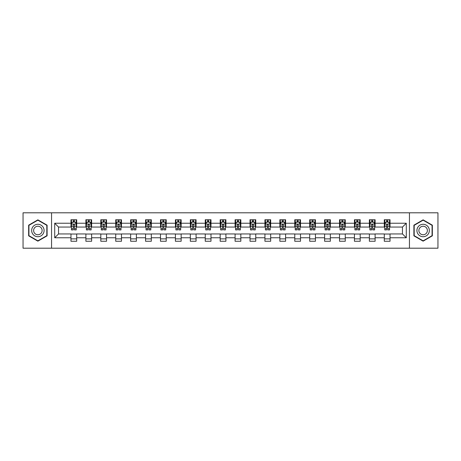 <?xml version="1.0" encoding="UTF-8"?>
<svg xmlns="http://www.w3.org/2000/svg" width="461" height="461" viewBox="0 0 461 461"><rect width="100%" height="100%" fill="white"/><g stroke="black" fill="none" stroke-linecap="round" stroke-linejoin="round"><path stroke-width="0.69" d="M409.449 248.197L437.95 248.197L437.95 212.803L409.449 212.803L409.449 248.197L51.551 248.197L51.551 212.803L23.05 212.803L23.05 248.197L51.551 248.197M409.449 212.803L51.551 212.803M390.035 223.233L390.035 219.741L384.295 219.741L384.295 223.233L375.11 223.233L375.11 219.741L369.376 219.741L369.376 223.233L360.191 223.233L360.191 219.741L354.451 219.741L354.451 223.233L345.272 223.233L345.272 219.741L339.532 219.741L339.532 223.233L330.353 223.233L330.353 219.741L324.613 219.741L324.613 223.233L315.433 223.233L315.433 219.741L309.694 219.741L309.694 223.233L300.509 223.233L300.509 219.741L294.775 219.741L294.775 223.233L285.59 223.233L285.59 219.741L279.85 219.741L279.85 223.233L270.67 223.233L270.67 219.741L264.931 219.741L264.931 223.233L255.751 223.233L255.751 219.741L250.012 219.741L250.012 223.233L240.832 223.233L240.832 219.741L235.093 219.741L235.093 223.233L225.907 223.233L225.907 219.741L220.168 219.741L220.168 223.233L210.988 223.233L210.988 219.741L205.249 219.741L205.249 223.233L196.069 223.233L196.069 219.741L190.33 219.741L190.33 223.233L181.15 223.233L181.15 219.741L175.411 219.741L175.411 223.233L166.225 223.233L166.225 219.741L160.491 219.741L160.491 223.233L151.306 223.233L151.306 219.741L145.567 219.741L145.567 223.233L136.387 223.233L136.387 219.741L130.647 219.741L130.647 223.233L121.468 223.233L121.468 219.741L115.728 219.741L115.728 223.233L106.549 223.233L106.549 219.741L100.809 219.741L100.809 223.233L91.624 223.233L91.624 219.741L85.89 219.741L85.89 223.233L76.705 223.233L76.705 219.741L70.965 219.741L70.965 223.233L54.709 223.233L54.709 237.767L58.535 233.946L70.965 233.946L70.965 241.259L76.705 241.259L76.705 233.946L85.89 233.946L85.89 241.259L91.624 241.259L91.624 233.946L100.809 233.946L100.809 241.259L106.549 241.259L106.549 233.946L115.728 233.946L115.728 241.259L121.468 241.259L121.468 233.946L130.647 233.946L130.647 241.259L136.387 241.259L136.387 233.946L145.567 233.946L145.567 241.259L151.306 241.259L151.306 233.946L160.491 233.946L160.491 241.259L166.225 241.259L166.225 233.946L175.411 233.946L175.411 241.259L181.15 241.259L181.15 233.946L190.33 233.946L190.33 241.259L196.069 241.259L196.069 233.946L205.249 233.946L205.249 241.259L210.988 241.259L210.988 233.946L220.168 233.946L220.168 241.259L225.907 241.259L225.907 233.946L235.093 233.946L235.093 241.259L240.832 241.259L240.832 233.946L250.012 233.946L250.012 241.259L255.751 241.259L255.751 233.946L264.931 233.946L264.931 241.259L270.67 241.259L270.67 233.946L279.85 233.946L279.85 241.259L285.59 241.259L285.59 233.946L294.775 233.946L294.775 241.259L300.509 241.259L300.509 233.946L309.694 233.946L309.694 241.259L315.433 241.259L315.433 233.946L324.613 233.946L324.613 241.259L330.353 241.259L330.353 233.946L339.532 233.946L339.532 241.259L345.272 241.259L345.272 233.946L354.451 233.946L354.451 241.259L360.191 241.259L360.191 233.946L369.376 233.946L369.376 241.259L375.11 241.259L375.11 233.946L384.295 233.946L384.295 241.259L390.035 241.259L390.035 233.946L402.465 233.946L402.465 227.054L390.035 227.054L390.035 223.233L406.291 223.233L406.291 237.767L390.035 237.767M384.295 237.767L375.11 237.767M369.376 237.767L360.191 237.767M354.451 237.767L345.272 237.767M339.532 237.767L330.353 237.767M324.613 237.767L315.433 237.767M309.694 237.767L300.509 237.767M294.775 237.767L285.59 237.767M279.85 237.767L270.67 237.767M264.931 237.767L255.751 237.767M250.012 237.767L240.832 237.767M235.093 237.767L225.907 237.767M220.168 237.767L210.988 237.767M205.249 237.767L196.069 237.767M190.33 237.767L181.15 237.767M175.411 237.767L166.225 237.767M160.491 237.767L151.306 237.767M145.567 237.767L136.387 237.767M130.647 237.767L121.468 237.767M115.728 237.767L106.549 237.767M100.809 237.767L91.624 237.767M85.89 237.767L76.705 237.767M70.965 237.767L54.709 237.767M384.295 223.233L384.295 227.054L375.11 227.054L375.11 223.233M369.376 223.233L369.376 227.054L360.191 227.054L360.191 223.233M354.451 223.233L354.451 227.054L345.272 227.054L345.272 223.233M339.532 223.233L339.532 227.054L330.353 227.054L330.353 223.233M324.613 223.233L324.613 227.054L315.433 227.054L315.433 223.233M309.694 223.233L309.694 227.054L300.509 227.054L300.509 223.233M294.775 223.233L294.775 227.054L285.59 227.054L285.59 223.233M279.85 223.233L279.85 227.054L270.67 227.054L270.67 223.233M264.931 223.233L264.931 227.054L255.751 227.054L255.751 223.233M250.012 223.233L250.012 227.054L240.832 227.054L240.832 223.233M235.093 223.233L235.093 227.054L225.907 227.054L225.907 223.233M220.168 223.233L220.168 227.054L210.988 227.054L210.988 223.233M205.249 223.233L205.249 227.054L196.069 227.054L196.069 223.233M190.33 223.233L190.33 227.054L181.15 227.054L181.15 223.233M175.411 223.233L175.411 227.054L166.225 227.054L166.225 223.233M160.491 223.233L160.491 227.054L151.306 227.054L151.306 223.233M145.567 223.233L145.567 227.054L136.387 227.054L136.387 223.233M130.647 223.233L130.647 227.054L121.468 227.054L121.468 223.233M115.728 223.233L115.728 227.054L106.549 227.054L106.549 223.233M100.809 223.233L100.809 227.054L91.624 227.054L91.624 223.233M85.89 223.233L85.89 227.054L76.705 227.054L76.705 223.233M70.965 223.233L70.965 227.054L58.535 227.054L54.709 223.233M58.535 227.054L58.535 233.946M406.291 237.767L402.465 233.946M402.465 227.054L406.291 223.233M70.965 222.133L71.443 222.133M73.264 222.133L74.411 222.133M76.226 222.133L76.705 222.133M70.965 226.962L71.443 226.962M73.264 226.962L74.411 226.962M76.226 226.962L76.705 226.962M70.965 234.038L76.705 234.038M70.965 238.867L76.705 238.867M85.89 234.038L91.624 234.038M85.89 238.867L91.624 238.867M85.89 222.133L86.368 222.133M88.184 222.133L89.33 222.133M91.145 222.133L91.624 222.133M85.89 226.962L86.368 226.962M88.184 226.962L89.33 226.962M91.145 226.962L91.624 226.962M100.809 234.038L106.549 234.038M100.809 238.867L106.549 238.867M100.809 222.133L101.287 222.133M103.103 222.133L104.249 222.133M106.07 222.133L106.549 222.133M100.809 226.962L101.287 226.962M103.103 226.962L104.249 226.962M106.07 226.962L106.549 226.962M115.728 234.038L121.468 234.038M115.728 238.867L121.468 238.867M115.728 222.133L116.207 222.133M118.022 222.133L119.169 222.133M120.989 222.133L121.468 222.133M115.728 226.962L116.207 226.962M118.022 226.962L119.169 226.962M120.989 226.962L121.468 226.962M130.647 234.038L136.387 234.038M130.647 238.867L136.387 238.867M130.647 222.133L131.126 222.133M132.947 222.133L134.093 222.133M135.909 222.133L136.387 222.133M130.647 226.962L131.126 226.962M132.947 226.962L134.093 226.962M135.909 226.962L136.387 226.962M145.567 234.038L151.306 234.038M145.567 238.867L151.306 238.867M145.567 222.133L146.045 222.133M147.866 222.133L149.012 222.133M150.828 222.133L151.306 222.133M145.567 226.962L146.045 226.962M147.866 226.962L149.012 226.962M150.828 226.962L151.306 226.962M160.491 234.038L166.225 234.038M160.491 238.867L166.225 238.867M160.491 222.133L160.97 222.133M162.785 222.133L163.932 222.133M165.747 222.133L166.225 222.133M160.491 226.962L160.97 226.962M162.785 226.962L163.932 226.962M165.747 226.962L166.225 226.962M175.411 234.038L181.15 234.038M175.411 238.867L181.15 238.867M175.411 222.133L175.889 222.133M177.704 222.133L178.851 222.133M180.672 222.133L181.15 222.133M175.411 226.962L175.889 226.962M177.704 226.962L178.851 226.962M180.672 226.962L181.15 226.962M190.33 234.038L196.069 234.038M190.33 238.867L196.069 238.867M190.33 222.133L190.808 222.133M192.623 222.133L193.776 222.133M195.591 222.133L196.069 222.133M190.33 226.962L190.808 226.962M192.623 226.962L193.776 226.962M195.591 226.962L196.069 226.962M205.249 234.038L210.988 234.038M205.249 238.867L210.988 238.867M205.249 222.133L205.727 222.133M207.548 222.133L208.695 222.133M210.51 222.133L210.988 222.133M205.249 226.962L205.727 226.962M207.548 226.962L208.695 226.962M210.51 226.962L210.988 226.962M220.168 234.038L225.907 234.038M220.168 238.867L225.907 238.867M220.168 222.133L220.646 222.133M222.467 222.133L223.614 222.133M225.429 222.133L225.907 222.133M220.168 226.962L220.646 226.962M222.467 226.962L223.614 226.962M225.429 226.962L225.907 226.962M235.093 234.038L240.832 234.038M235.093 238.867L240.832 238.867M235.093 222.133L235.571 222.133M237.386 222.133L238.533 222.133M240.354 222.133L240.832 222.133M235.093 226.962L235.571 226.962M237.386 226.962L238.533 226.962M240.354 226.962L240.832 226.962M250.012 234.038L255.751 234.038M250.012 238.867L255.751 238.867M250.012 222.133L250.49 222.133M252.305 222.133L253.452 222.133M255.273 222.133L255.751 222.133M250.012 226.962L250.49 226.962M252.305 226.962L253.452 226.962M255.273 226.962L255.751 226.962M264.931 234.038L270.67 234.038M264.931 238.867L270.67 238.867M264.931 222.133L265.409 222.133M267.224 222.133L268.377 222.133M270.192 222.133L270.67 222.133M264.931 226.962L265.409 226.962M267.224 226.962L268.377 226.962M270.192 226.962L270.67 226.962M279.85 234.038L285.59 234.038M279.85 238.867L285.59 238.867M279.85 222.133L280.328 222.133M282.149 222.133L283.296 222.133M285.111 222.133L285.59 222.133M279.85 226.962L280.328 226.962M282.149 226.962L283.296 226.962M285.111 226.962L285.59 226.962M294.775 234.038L300.509 234.038M294.775 238.867L300.509 238.867M294.775 222.133L295.253 222.133M297.068 222.133L298.215 222.133M300.03 222.133L300.509 222.133M294.775 226.962L295.253 226.962M297.068 226.962L298.215 226.962M300.03 226.962L300.509 226.962M309.694 234.038L315.433 234.038M309.694 238.867L315.433 238.867M309.694 222.133L310.172 222.133M311.988 222.133L313.134 222.133M314.955 222.133L315.433 222.133M309.694 226.962L310.172 226.962M311.988 226.962L313.134 226.962M314.955 226.962L315.433 226.962M324.613 234.038L330.353 234.038M324.613 238.867L330.353 238.867M324.613 222.133L325.091 222.133M326.907 222.133L328.053 222.133M329.874 222.133L330.353 222.133M324.613 226.962L325.091 226.962M326.907 226.962L328.053 226.962M329.874 226.962L330.353 226.962M339.532 234.038L345.272 234.038M339.532 238.867L345.272 238.867M339.532 222.133L340.011 222.133M341.832 222.133L342.978 222.133M344.793 222.133L345.272 222.133M339.532 226.962L340.011 226.962M341.832 226.962L342.978 226.962M344.793 226.962L345.272 226.962M354.451 234.038L360.191 234.038M354.451 238.867L360.191 238.867M354.451 222.133L354.93 222.133M356.751 222.133L357.897 222.133M359.713 222.133L360.191 222.133M354.451 226.962L354.93 226.962M356.751 226.962L357.897 226.962M359.713 226.962L360.191 226.962M369.376 234.038L375.11 234.038M369.376 238.867L375.11 238.867M369.376 222.133L369.855 222.133M371.67 222.133L372.816 222.133M374.632 222.133L375.11 222.133M369.376 226.962L369.855 226.962M371.67 226.962L372.816 226.962M374.632 226.962L375.11 226.962M384.295 234.038L390.035 234.038M384.295 238.867L390.035 238.867M384.295 222.133L384.774 222.133M386.589 222.133L387.736 222.133M389.557 222.133L390.035 222.133M384.295 226.962L384.774 226.962M386.589 226.962L387.736 226.962M389.557 226.962L390.035 226.962M37.877 241.155L47.103 235.83L47.103 225.17L37.877 219.845L28.645 225.17L28.645 235.83L37.877 241.155M432.355 225.17L423.123 219.845L413.897 225.17L413.897 235.83L423.123 241.155L432.355 235.83L432.355 225.17M74.411 220.986L73.264 220.986M76.226 228.725L74.411 228.725L74.411 229.924L76.226 229.924L76.226 224.092L75.27 222.179L72.4 222.179L71.443 224.092L71.443 229.924L73.264 229.924L73.264 228.725L71.443 228.725M71.443 224.092L71.443 219.741M76.226 224.092L76.226 219.741M73.264 222.179L73.264 219.741M74.411 219.741L74.411 222.179M74.411 228.725L74.411 224.807C74.031 224.075 73.645 224.075 73.264 224.807L73.264 228.725M43.259 233.606A6.218 6.218 0 0 0 40.983 225.118A6.218 6.218 0 0 0 32.489 227.394A6.218 6.218 0 0 0 34.765 235.882A6.218 6.218 0 0 0 43.259 233.606M41.559 232.626A4.258 4.258 0 0 0 40.003 226.812A4.258 4.258 0 0 0 34.189 228.374A4.258 4.258 0 0 0 35.745 234.188A4.258 4.258 0 0 0 41.559 232.626M28.934 235.663L28.934 225.337L37.877 220.174L46.815 225.337L46.815 235.663L37.877 240.826L28.934 235.663M423.123 224.282A6.218 6.218 0 0 0 416.911 230.5A6.218 6.218 0 0 0 423.123 236.718A6.218 6.218 0 0 0 429.341 230.5A6.218 6.218 0 0 0 423.123 224.282M423.123 226.242A4.258 4.258 0 0 0 418.87 230.5A4.258 4.258 0 0 0 423.123 234.758A4.258 4.258 0 0 0 427.382 230.5A4.258 4.258 0 0 0 423.123 226.242M432.066 235.663L423.123 240.826L414.185 235.663L414.185 225.337L423.123 220.174L432.066 225.337L432.066 235.663M89.33 220.986L88.184 220.986M91.145 228.725L89.33 228.725L89.33 229.924L91.145 229.924L91.145 224.092L90.189 222.179L87.325 222.179L86.368 224.092L86.368 229.924L88.184 229.924L88.184 228.725L86.368 228.725M86.368 224.092L86.368 219.741M91.145 224.092L91.145 219.741M88.184 222.179L88.184 219.741M89.33 219.741L89.33 222.179M89.33 228.725L89.33 224.807C88.95 224.075 88.564 224.075 88.184 224.807L88.184 228.725M104.249 220.986L103.103 220.986M106.07 228.725L104.249 228.725L104.249 229.924L106.07 229.924L106.07 224.092L105.114 222.179L102.244 222.179L101.287 224.092L101.287 229.924L103.103 229.924L103.103 228.725L101.287 228.725M101.287 224.092L101.287 219.741M106.07 224.092L106.07 219.741M103.103 222.179L103.103 219.741M104.249 219.741L104.249 222.179M104.249 228.725L104.249 224.807C103.869 224.075 103.489 224.075 103.103 224.807L103.103 228.725M119.169 220.986L118.022 220.986M120.989 228.725L119.169 228.725L119.169 229.924L120.989 229.924L120.989 224.092L120.033 222.179L117.163 222.179L116.207 224.092L116.207 229.924L118.022 229.924L118.022 228.725L116.207 228.725M116.207 224.092L116.207 219.741M120.989 224.092L120.989 219.741M118.022 222.179L118.022 219.741M119.169 219.741L119.169 222.179M119.169 228.725L119.169 224.807C118.788 224.075 118.408 224.075 118.022 224.807L118.022 228.725M134.093 220.986L132.947 220.986M135.909 228.725L134.093 228.725L134.093 229.924L135.909 229.924L135.909 224.092L134.952 222.179L132.082 222.179L131.126 224.092L131.126 229.924L132.947 229.924L132.947 228.725L131.126 228.725M131.126 224.092L131.126 219.741M135.909 224.092L135.909 219.741M132.947 222.179L132.947 219.741M134.093 219.741L134.093 222.179M134.093 228.725L134.093 224.807C133.707 224.075 133.327 224.075 132.947 224.807L132.947 228.725M149.012 220.986L147.866 220.986M150.828 228.725L149.012 228.725L149.012 229.924L150.828 229.924L150.828 224.092L149.871 222.179L147.001 222.179L146.045 224.092L146.045 229.924L147.866 229.924L147.866 228.725L146.045 228.725M146.045 224.092L146.045 219.741M150.828 224.092L150.828 219.741M147.866 222.179L147.866 219.741M149.012 219.741L149.012 222.179M149.012 228.725L149.012 224.807C148.632 224.075 148.246 224.075 147.866 224.807L147.866 228.725M163.932 220.986L162.785 220.986M165.747 228.725L163.932 228.725L163.932 229.924L165.747 229.924L165.747 224.092L164.796 222.179L161.926 222.179L160.97 224.092L160.97 229.924L162.785 229.924L162.785 228.725L160.97 228.725M160.97 224.092L160.97 219.741M165.747 224.092L165.747 219.741M162.785 222.179L162.785 219.741M163.932 219.741L163.932 222.179M163.932 228.725L163.932 224.807C163.551 224.075 163.165 224.075 162.785 224.807L162.785 228.725M178.851 220.986L177.704 220.986M180.672 228.725L178.851 228.725L178.851 229.924L180.672 229.924L180.672 224.092L179.715 222.179L176.845 222.179L175.889 224.092L175.889 229.924L177.704 229.924L177.704 228.725L175.889 228.725M175.889 224.092L175.889 219.741M180.672 224.092L180.672 219.741M177.704 222.179L177.704 219.741M178.851 219.741L178.851 222.179M178.851 228.725L178.851 224.807C178.47 224.075 178.09 224.075 177.704 224.807L177.704 228.725M193.776 220.986L192.623 220.986M195.591 228.725L193.776 228.725L193.776 229.924L195.591 229.924L195.591 224.092L194.634 222.179L191.764 222.179L190.808 224.092L190.808 229.924L192.623 229.924L192.623 228.725L190.808 228.725M190.808 224.092L190.808 219.741M195.591 224.092L195.591 219.741M192.623 222.179L192.623 219.741M193.776 219.741L193.776 222.179M193.776 228.725L193.776 224.807C193.39 224.075 193.009 224.075 192.623 224.807L192.623 228.725M208.695 220.986L207.548 220.986M210.51 228.725L208.695 228.725L208.695 229.924L210.51 229.924L210.51 224.092L209.553 222.179L206.684 222.179L205.727 224.092L205.727 229.924L207.548 229.924L207.548 228.725L205.727 228.725M205.727 224.092L205.727 219.741M210.51 224.092L210.51 219.741M207.548 222.179L207.548 219.741M208.695 219.741L208.695 222.179M208.695 228.725L208.695 224.807C208.309 224.075 207.928 224.075 207.548 224.807L207.548 228.725M223.614 220.986L222.467 220.986M225.429 228.725L223.614 228.725L223.614 229.924L225.429 229.924L225.429 224.092L224.472 222.179L221.603 222.179L220.646 224.092L220.646 229.924L222.467 229.924L222.467 228.725L220.646 228.725M220.646 224.092L220.646 219.741M225.429 224.092L225.429 219.741M222.467 222.179L222.467 219.741M223.614 219.741L223.614 222.179M223.614 228.725L223.614 224.807C223.233 224.075 222.847 224.075 222.467 224.807L222.467 228.725M238.533 220.986L237.386 220.986M240.354 228.725L238.533 228.725L238.533 229.924L240.354 229.924L240.354 224.092L239.397 222.179L236.528 222.179L235.571 224.092L235.571 229.924L237.386 229.924L237.386 228.725L235.571 228.725M235.571 224.092L235.571 219.741M240.354 224.092L240.354 219.741M237.386 222.179L237.386 219.741M238.533 219.741L238.533 222.179M238.533 228.725L238.533 224.807C238.153 224.075 237.772 224.075 237.386 224.807L237.386 228.725M253.452 220.986L252.305 220.986M255.273 228.725L253.452 228.725L253.452 229.924L255.273 229.924L255.273 224.092L254.316 222.179L251.447 222.179L250.49 224.092L250.49 229.924L252.305 229.924L252.305 228.725L250.49 228.725M250.49 224.092L250.49 219.741M255.273 224.092L255.273 219.741M252.305 222.179L252.305 219.741M253.452 219.741L253.452 222.179M253.452 228.725L253.452 224.807C253.072 224.075 252.691 224.075 252.305 224.807L252.305 228.725M268.377 220.986L267.224 220.986M270.192 228.725L268.377 228.725L268.377 229.924L270.192 229.924L270.192 224.092L269.236 222.179L266.366 222.179L265.409 224.092L265.409 229.924L267.224 229.924L267.224 228.725L265.409 228.725M265.409 224.092L265.409 219.741M270.192 224.092L270.192 219.741M267.224 222.179L267.224 219.741M268.377 219.741L268.377 222.179M268.377 228.725L268.377 224.807C267.991 224.075 267.611 224.075 267.224 224.807L267.224 228.725M283.296 220.986L282.149 220.986M285.111 228.725L283.296 228.725L283.296 229.924L285.111 229.924L285.111 224.092L284.155 222.179L281.285 222.179L280.328 224.092L280.328 229.924L282.149 229.924L282.149 228.725L280.328 228.725M280.328 224.092L280.328 219.741M285.111 224.092L285.111 219.741M282.149 222.179L282.149 219.741M283.296 219.741L283.296 222.179M283.296 228.725L283.296 224.807C282.916 224.075 282.53 224.075 282.149 224.807L282.149 228.725M298.215 220.986L297.068 220.986M300.03 228.725L298.215 228.725L298.215 229.924L300.03 229.924L300.03 224.092L299.074 222.179L296.204 222.179L295.253 224.092L295.253 229.924L297.068 229.924L297.068 228.725L295.253 228.725M295.253 224.092L295.253 219.741M300.03 224.092L300.03 219.741M297.068 222.179L297.068 219.741M298.215 219.741L298.215 222.179M298.215 228.725L298.215 224.807C297.835 224.075 297.449 224.075 297.068 224.807L297.068 228.725M313.134 220.986L311.988 220.986M314.955 228.725L313.134 228.725L313.134 229.924L314.955 229.924L314.955 224.092L313.999 222.179L311.129 222.179L310.172 224.092L310.172 229.924L311.988 229.924L311.988 228.725L310.172 228.725M310.172 224.092L310.172 219.741M314.955 224.092L314.955 219.741M311.988 222.179L311.988 219.741M313.134 219.741L313.134 222.179M313.134 228.725L313.134 224.807C312.754 224.075 312.374 224.075 311.988 224.807L311.988 228.725M328.053 220.986L326.907 220.986M329.874 228.725L328.053 228.725L328.053 229.924L329.874 229.924L329.874 224.092L328.918 222.179L326.048 222.179L325.091 224.092L325.091 229.924L326.907 229.924L326.907 228.725L325.091 228.725M325.091 224.092L325.091 219.741M329.874 224.092L329.874 219.741M326.907 222.179L326.907 219.741M328.053 219.741L328.053 222.179M328.053 228.725L328.053 224.807C327.673 224.075 327.293 224.075 326.907 224.807L326.907 228.725M342.978 220.986L341.832 220.986M344.793 228.725L342.978 228.725L342.978 229.924L344.793 229.924L344.793 224.092L343.837 222.179L340.967 222.179L340.011 224.092L340.011 229.924L341.832 229.924L341.832 228.725L340.011 228.725M340.011 224.092L340.011 219.741M344.793 224.092L344.793 219.741M341.832 222.179L341.832 219.741M342.978 219.741L342.978 222.179M342.978 228.725L342.978 224.807C342.592 224.075 342.212 224.075 341.832 224.807L341.832 228.725M357.897 220.986L356.751 220.986M359.713 228.725L357.897 228.725L357.897 229.924L359.713 229.924L359.713 224.092L358.756 222.179L355.886 222.179L354.93 224.092L354.93 229.924L356.751 229.924L356.751 228.725L354.93 228.725M354.93 224.092L354.93 219.741M359.713 224.092L359.713 219.741M356.751 222.179L356.751 219.741M357.897 219.741L357.897 222.179M357.897 228.725L357.897 224.807C357.517 224.075 357.131 224.075 356.751 224.807L356.751 228.725M372.816 220.986L371.67 220.986M374.632 228.725L372.816 228.725L372.816 229.924L374.632 229.924L374.632 224.092L373.675 222.179L370.811 222.179L369.855 224.092L369.855 229.924L371.67 229.924L371.67 228.725L369.855 228.725M369.855 224.092L369.855 219.741M374.632 224.092L374.632 219.741M371.67 222.179L371.67 219.741M372.816 219.741L372.816 222.179M372.816 228.725L372.816 224.807C372.436 224.075 372.05 224.075 371.67 224.807L371.67 228.725M387.736 220.986L386.589 220.986M389.557 228.725L387.736 228.725L387.736 229.924L389.557 229.924L389.557 224.092L388.6 222.179L385.73 222.179L384.774 224.092L384.774 229.924L386.589 229.924L386.589 228.725L384.774 228.725M384.774 224.092L384.774 219.741M389.557 224.092L389.557 219.741M386.589 222.179L386.589 219.741M387.736 219.741L387.736 222.179M387.736 228.725L387.736 224.807C387.355 224.075 386.975 224.075 386.589 224.807L386.589 228.725M76.203 224.046L71.467 224.046M71.443 222.294L72.342 222.294M75.327 222.294L76.226 222.294M73.264 226.161L71.443 226.161M76.226 226.161L74.411 226.161M74.411 221.591L73.264 221.591M91.122 224.046L86.391 224.046M86.368 222.294L87.267 222.294M90.247 222.294L91.145 222.294M88.184 226.161L86.368 226.161M91.145 226.161L89.33 226.161M89.33 221.591L88.184 221.591M106.042 224.046L101.311 224.046M101.287 222.294L102.186 222.294M105.171 222.294L106.07 222.294M103.103 226.161L101.287 226.161M106.07 226.161L104.249 226.161M104.249 221.591L103.103 221.591M120.966 224.046L116.23 224.046M116.207 222.294L117.106 222.294M120.091 222.294L120.989 222.294M118.022 226.161L116.207 226.161M120.989 226.161L119.169 226.161M119.169 221.591L118.022 221.591M135.886 224.046L131.149 224.046M131.126 222.294L132.025 222.294M135.01 222.294L135.909 222.294M132.947 226.161L131.126 226.161M135.909 226.161L134.093 226.161M134.093 221.591L132.947 221.591M150.805 224.046L146.074 224.046M146.045 222.294L146.944 222.294M149.929 222.294L150.828 222.294M147.866 226.161L146.045 226.161M150.828 226.161L149.012 226.161M149.012 221.591L147.866 221.591M165.724 224.046L160.993 224.046M160.97 222.294L161.869 222.294M164.848 222.294L165.747 222.294M162.785 226.161L160.97 226.161M165.747 226.161L163.932 226.161M163.932 221.591L162.785 221.591M180.649 224.046L175.912 224.046M175.889 222.294L176.788 222.294M179.773 222.294L180.672 222.294M177.704 226.161L175.889 226.161M180.672 226.161L178.851 226.161M178.851 221.591L177.704 221.591M195.568 224.046L190.831 224.046M190.808 222.294L191.707 222.294M194.692 222.294L195.591 222.294M192.623 226.161L190.808 226.161M195.591 226.161L193.776 226.161M193.776 221.591L192.623 221.591M210.487 224.046L205.75 224.046M205.727 222.294L206.626 222.294M209.611 222.294L210.51 222.294M207.548 226.161L205.727 226.161M210.51 226.161L208.695 226.161M208.695 221.591L207.548 221.591M225.406 224.046L220.675 224.046M220.646 222.294L221.545 222.294M224.53 222.294L225.429 222.294M222.467 226.161L220.646 226.161M225.429 226.161L223.614 226.161M223.614 221.591L222.467 221.591M240.325 224.046L235.594 224.046M235.571 222.294L236.47 222.294M239.455 222.294L240.354 222.294M237.386 226.161L235.571 226.161M240.354 226.161L238.533 226.161M238.533 221.591L237.386 221.591M255.25 224.046L250.513 224.046M250.49 222.294L251.389 222.294M254.374 222.294L255.273 222.294M252.305 226.161L250.49 226.161M255.273 226.161L253.452 226.161M253.452 221.591L252.305 221.591M270.169 224.046L265.432 224.046M265.409 222.294L266.308 222.294M269.293 222.294L270.192 222.294M267.224 226.161L265.409 226.161M270.192 226.161L268.377 226.161M268.377 221.591L267.224 221.591M285.088 224.046L280.351 224.046M280.328 222.294L281.227 222.294M284.212 222.294L285.111 222.294M282.149 226.161L280.328 226.161M285.111 226.161L283.296 226.161M283.296 221.591L282.149 221.591M300.007 224.046L295.276 224.046M295.253 222.294L296.152 222.294M299.131 222.294L300.03 222.294M297.068 226.161L295.253 226.161M300.03 226.161L298.215 226.161M298.215 221.591L297.068 221.591M314.926 224.046L310.195 224.046M310.172 222.294L311.071 222.294M314.056 222.294L314.955 222.294M311.988 226.161L310.172 226.161M314.955 226.161L313.134 226.161M313.134 221.591L311.988 221.591M329.851 224.046L325.114 224.046M325.091 222.294L325.99 222.294M328.975 222.294L329.874 222.294M326.907 226.161L325.091 226.161M329.874 226.161L328.053 226.161M328.053 221.591L326.907 221.591M344.77 224.046L340.034 224.046M340.011 222.294L340.91 222.294M343.894 222.294L344.793 222.294M341.832 226.161L340.011 226.161M344.793 226.161L342.978 226.161M342.978 221.591L341.832 221.591M359.689 224.046L354.958 224.046M354.93 222.294L355.829 222.294M358.814 222.294L359.713 222.294M356.751 226.161L354.93 226.161M359.713 226.161L357.897 226.161M357.897 221.591L356.751 221.591M374.609 224.046L369.878 224.046M369.855 222.294L370.753 222.294M373.733 222.294L374.632 222.294M371.67 226.161L369.855 226.161M374.632 226.161L372.816 226.161M372.816 221.591L371.67 221.591M389.533 224.046L384.797 224.046M384.774 222.294L385.673 222.294M388.658 222.294L389.557 222.294M386.589 226.161L384.774 226.161M389.557 226.161L387.736 226.161M387.736 221.591L386.589 221.591"/></g></svg>
